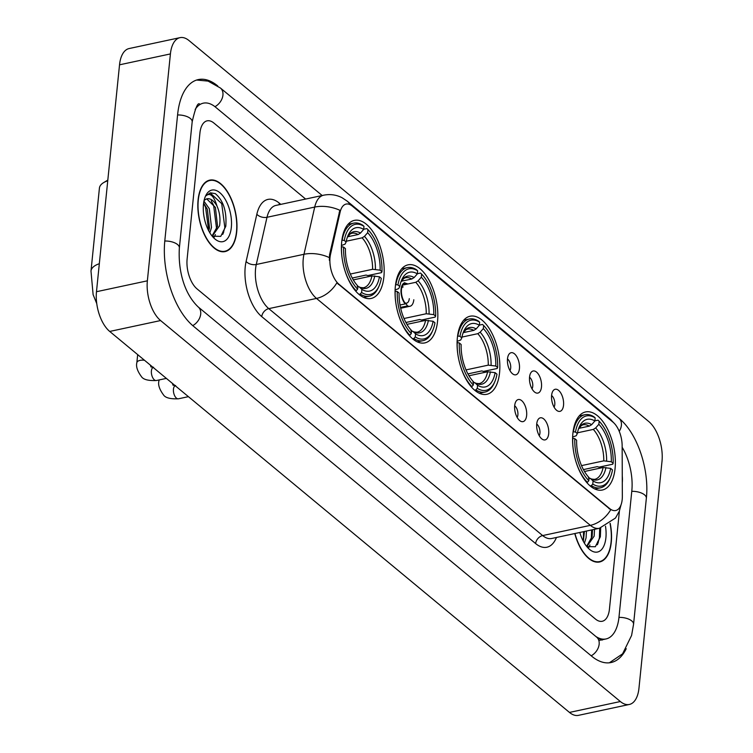 <?xml version="1.0" encoding="UTF-8"?>
<svg xmlns="http://www.w3.org/2000/svg" width="753" height="753" viewBox="0 0 753 753"><rect width="100%" height="100%" fill="white"/><g stroke="black" fill="none" stroke-linecap="round" stroke-linejoin="round"><path stroke-width="1.13" d="M499.559 372.744A39.928 20.143 77.9 0 0 491.728 332.817A39.928 20.143 77.9 0 0 470.107 316.222A39.928 20.143 77.9 0 0 457.363 337.777A39.928 20.143 77.9 0 0 465.203 377.705A39.928 20.143 77.9 0 0 486.824 394.299A39.928 20.143 77.9 0 0 499.559 372.744M437.54 321.352A39.928 20.143 77.9 0 0 429.709 281.424A39.928 20.143 77.9 0 0 408.088 264.83A39.928 20.143 77.9 0 0 395.353 286.385A39.928 20.143 77.9 0 0 403.184 326.313A39.928 20.143 77.9 0 0 424.805 342.907A39.928 20.143 77.9 0 0 437.54 321.352M383.889 276.888A39.928 20.143 77.9 0 0 376.048 236.96A39.928 20.143 77.9 0 0 354.428 220.365A39.928 20.143 77.9 0 0 341.693 241.92A39.928 20.143 77.9 0 0 349.524 281.857A39.928 20.143 77.9 0 0 371.144 298.452A39.928 20.143 77.9 0 0 383.889 276.888M615.079 468.47A39.928 20.143 77.9 0 0 607.247 428.532A39.928 20.143 77.9 0 0 585.618 411.938A39.928 20.143 77.9 0 0 572.882 433.502A39.928 20.143 77.9 0 0 580.714 473.43A39.928 20.143 77.9 0 0 602.334 490.024A39.928 20.143 77.9 0 0 615.079 468.47M551.601 395.363A11.304 5.704 -102.1 0 1 553.399 390.383A11.304 5.704 -102.1 0 1 560.411 392.435A11.304 5.704 -102.1 0 1 563.536 405.255A11.304 5.704 -102.1 0 1 557.832 411.082A11.304 5.704 -102.1 0 1 551.601 395.363M554.067 407.128A6.777 3.417 77.9 0 0 554.792 404.643A6.777 3.417 77.9 0 0 551.582 395.523M529.547 377.093A11.304 5.704 -102.1 0 1 531.345 372.104A11.304 5.704 -102.1 0 1 538.367 374.166A11.304 5.704 -102.1 0 1 541.482 386.986A11.304 5.704 -102.1 0 1 535.778 392.802A11.304 5.704 -102.1 0 1 529.547 377.093M532.013 388.859A6.777 3.417 77.9 0 0 532.738 386.364A6.777 3.417 77.9 0 0 529.528 377.253M507.494 358.814A11.304 5.704 -102.1 0 1 509.292 353.835A11.304 5.704 -102.1 0 1 516.313 355.887A11.304 5.704 -102.1 0 1 519.429 368.716A11.304 5.704 -102.1 0 1 513.725 374.533A11.304 5.704 -102.1 0 1 507.494 358.814M509.96 370.58A6.777 3.417 77.9 0 0 510.685 368.095A6.777 3.417 77.9 0 0 507.475 358.974M536.738 423.911A11.304 5.704 -102.1 0 1 538.546 418.932A11.304 5.704 -102.1 0 1 545.558 420.983A11.304 5.704 -102.1 0 1 548.683 433.803A11.304 5.704 -102.1 0 1 542.969 439.62A11.304 5.704 -102.1 0 1 536.738 423.911M539.214 435.676A6.777 3.417 77.9 0 0 539.939 433.191A6.777 3.417 77.9 0 0 536.729 424.071M514.694 405.632A11.304 5.704 -102.1 0 1 516.492 400.652A11.304 5.704 -102.1 0 1 523.504 402.704A11.304 5.704 -102.1 0 1 526.629 415.534A11.304 5.704 -102.1 0 1 520.925 421.351A11.304 5.704 -102.1 0 1 514.694 405.632M517.16 417.407A6.777 3.417 77.9 0 0 517.885 414.912A6.777 3.417 77.9 0 0 514.675 405.792M622.345 496.293A20.34 10.26 -102.1 0 1 622.194 499.54A20.34 10.26 -102.1 0 1 615.7 510.525A20.34 10.26 -102.1 0 1 609.629 508.548L338.944 284.248A20.34 10.26 -102.1 0 1 330.501 254.448L340.13 212.082A20.34 10.26 -102.1 0 1 346.135 204.072A20.34 10.26 -102.1 0 1 352.216 206.049L613.064 422.207A20.34 10.26 -102.1 0 1 622.147 445.776L622.345 496.293M574.774 533.557A36.539 18.43 77.9 0 0 599.623 561.973A36.539 18.43 77.9 0 0 611.276 542.245A36.539 18.43 77.9 0 0 610.194 523.316M236.706 231.858A36.539 18.43 77.9 0 0 229.543 195.319A36.539 18.43 77.9 0 0 209.748 180.127A36.539 18.43 77.9 0 0 198.095 199.865A36.539 18.43 77.9 0 0 205.258 236.404A36.539 18.43 77.9 0 0 225.053 251.587A36.539 18.43 77.9 0 0 236.706 231.858M207.329 181.04A36.539 18.43 77.9 0 0 207.282 181.031L209.833 180.504A36.163 18.241 77.9 0 0 198.293 200.025A36.163 18.241 77.9 0 0 205.39 236.188A36.163 18.241 77.9 0 0 224.968 251.22A36.163 18.241 77.9 0 0 236.508 231.689A36.163 18.241 77.9 0 0 229.411 195.526A36.163 18.241 77.9 0 0 209.833 180.504M610.721 509.772L336.864 282.836A26.364 19.183 129.6 0 1 316.495 298.423A30.129 15.201 -102.1 0 1 303.261 258.693A30.129 15.201 -102.1 0 1 303.977 254.288L314.707 207.075A30.129 15.201 -102.1 0 1 323.611 195.206L275.909 205.418A30.129 15.201 77.9 0 0 267.004 217.288L256.274 264.491A30.129 15.201 77.9 0 0 255.568 268.906A30.129 15.201 77.9 0 0 268.793 308.636L542.659 535.571A30.129 15.201 77.9 0 0 551.657 538.499L599.36 528.286A30.129 15.201 -102.1 0 1 590.352 525.359A26.364 19.183 -50.4 0 0 610.721 509.772M329.353 260.284L329.579 254.646L339.857 210.275A26.364 15.408 -167.2 0 0 314.707 207.075L267.004 217.288A7.53 4.405 12.8 0 1 256.839 214.247A37.669 19.004 -102.1 0 1 279.231 203.075L280.794 204.374M187.111 259.098A22.599 11.399 77.9 0 0 197.032 288.888L595.491 619.079A22.599 11.399 77.9 0 0 602.24 621.272A22.599 11.399 77.9 0 0 609.45 609.064L619.418 510.967L609.45 609.064A22.599 11.399 77.9 0 1 602.24 621.272A22.599 11.399 77.9 0 1 595.491 619.079L197.032 288.888A22.599 11.399 77.9 0 1 187.111 259.098L199.922 133.036L187.111 259.098M622.289 482.664A22.599 11.399 77.9 0 0 622.27 476A22.599 11.399 77.9 0 1 622.289 482.664M305.624 199.056L213.88 123.031A22.599 11.399 77.9 0 0 207.131 120.838A22.599 11.399 77.9 0 0 199.922 133.036A22.599 11.399 77.9 0 1 207.131 120.838A22.599 11.399 77.9 0 1 213.88 123.031L305.624 199.056M222.7 234.381A30.129 15.201 77.9 0 0 223.142 231.227M597.27 544.777A30.129 15.201 77.9 0 0 597.722 541.623M574.963 533.51A36.163 18.241 77.9 0 0 599.539 561.606A36.163 18.241 77.9 0 0 611.078 542.085A36.163 18.241 77.9 0 0 610.024 523.448M586.465 531.053L586.069 537.887L584.422 543.224M584.45 531.486L583.34 541.313M594.541 529.321L594.145 536.164L586.851 546.603M592.526 529.754L592.131 536.597L586.606 546.358M579.819 532.475A26.364 13.3 77.9 0 0 588.846 548.796A26.364 13.3 77.9 0 0 605.901 537.793A26.364 13.3 77.9 0 0 605.487 526.196M586.794 546.593L595.322 546.744L600.348 536.757L600.696 527.966M599.717 528.211L599.407 537.887L597.581 544.334M591.642 529.943L591.265 540.033M589.947 544.984L588.742 547.582M583.556 531.674L583.274 541.2M203.941 201.145L209.325 208.722L211.499 227.5L209.852 232.828M203.621 203.065L207.31 209.155L209.485 227.933L208.769 230.917M212.224 236.197L220.751 236.357L225.778 226.361C226.907 211.489 223.415 200.58 215.32 193.634L210.388 192.806L206.153 195.667C210.219 192.392 213.843 195.865 217.015 206.096A18.834 9.497 77.9 0 0 207.094 198.801A18.834 9.497 77.9 0 0 204.025 200.75M217.015 206.096C219.707 212.28 220.563 218.841 219.575 225.768L212.271 236.216M206.736 198.896L215.386 207.423L217.561 226.201L212.035 235.971M231.331 227.406A26.364 13.3 77.9 0 0 222.333 195.215A26.364 13.3 77.9 0 0 205.324 196.561A26.364 13.3 77.9 0 0 203.47 204.317A26.364 13.3 77.9 0 0 214.276 238.409A26.364 13.3 77.9 0 0 231.331 227.406M210.115 192.872L221.702 203.639L224.836 227.5L223.01 233.948M211.245 200.872L213.626 205.371L216.695 229.646M215.377 234.588L214.163 237.195M203.592 203.282L205.541 207.094L208.703 230.804M573.089 431.733L575.471 432.053A35.862 18.091 77.9 0 1 595.181 417.934L594.87 421.002A32.388 16.34 77.9 0 0 579.142 427.28A32.388 16.34 77.9 0 0 577.316 433.577L576.252 435.705L572.628 437.088M578.85 428.353L589.326 426.113L591.679 424.654L594.87 421.002M594.879 420.842L598.023 420.165L599.162 421.228A35.862 18.091 77.9 0 1 613.158 463.283L611.314 461.758A32.388 16.34 77.9 0 0 598.851 424.297L595.651 427.949L593.308 429.408L577.466 432.806M581.532 465.618L603.774 460.855L611.314 461.758M613.158 463.283L612.688 464.215L599.077 467.133L597.223 466.653L583.434 469.599M575.33 459.509A37.368 18.853 77.9 0 0 587.387 482.344L588.799 480.743A35.862 18.091 77.9 0 1 574.803 438.688L572.732 438.293A37.368 18.853 77.9 0 0 573.475 450.84M586.719 482.485L587.387 482.344M595.181 417.934L594.042 416.87A37.368 18.853 77.9 0 0 584.883 414.724A37.368 18.853 77.9 0 0 573.4 431.657M574.803 438.688L576.638 440.213A32.388 16.34 77.9 0 0 589.11 477.666L588.799 480.743M577.316 433.577L575.471 432.053M598.851 424.297L599.162 421.228M610.41 477.223A35.862 18.091 77.9 0 1 592.78 484.038L591.369 485.647A37.368 18.853 77.9 0 0 600.527 487.793A37.368 18.853 77.9 0 0 609.826 478.597L610.41 477.223A35.862 18.091 77.9 0 0 612.481 469.919L610.645 468.385L603.106 467.491L584.488 471.482M591.369 485.647L590.126 485.911M592.78 484.038L593.091 480.969A32.388 16.34 77.9 0 0 610.645 468.385M588.366 478.051L590.512 478.55L593.091 480.969M603.106 467.491A27.87 14.062 77.9 0 1 594.682 479.341C592.122 479.237 590.616 478.889 590.164 478.287L590.512 478.55A28.972 14.618 77.9 0 0 605.939 467.5M457.579 336.007L459.961 336.327A35.862 18.091 77.9 0 1 479.661 322.209L479.35 325.277A32.388 16.34 77.9 0 0 463.622 331.555A32.388 16.34 77.9 0 0 461.796 337.852L460.732 339.979L457.118 341.373M463.33 332.628L473.806 330.388L476.16 328.929L479.35 325.277M479.369 325.117L482.504 324.439L483.642 325.503A35.862 18.091 77.9 0 1 497.639 367.558L495.803 366.033A32.388 16.34 77.9 0 0 483.332 328.572L480.141 332.224L477.788 333.683L461.947 337.08M466.013 369.902L488.264 365.139L495.803 366.033M497.639 367.558L497.168 368.49L483.558 371.408L481.704 370.928L467.914 373.883M459.81 363.784A37.368 18.853 77.9 0 0 471.877 386.618L473.279 385.018A35.862 18.091 77.9 0 1 459.283 342.963L457.212 342.577A37.368 18.853 77.9 0 0 457.956 355.115M471.209 386.769L471.877 386.618M479.661 322.209L478.522 321.145A37.368 18.853 77.9 0 0 469.373 318.999A37.368 18.853 77.9 0 0 457.88 335.942M459.283 342.963L461.128 344.488A32.388 16.34 77.9 0 0 473.599 381.95L473.279 385.018M461.796 337.852L459.961 336.327M483.332 328.572L483.642 325.503M494.89 381.498A35.862 18.091 77.9 0 1 477.261 388.313L475.858 389.922A37.368 18.853 77.9 0 0 485.017 392.068A37.368 18.853 77.9 0 0 494.307 382.882L494.89 381.498A35.862 18.091 77.9 0 0 496.971 374.194L495.126 372.669L487.586 371.766L468.968 375.756M475.858 389.922L474.616 390.186M477.261 388.313L477.571 385.244A32.388 16.34 77.9 0 0 495.126 372.669M472.846 382.336L475.002 382.835L477.571 385.244M487.586 371.766A27.87 14.062 77.9 0 1 479.162 383.616C476.602 383.522 475.105 383.164 474.654 382.571L475.002 382.835A28.972 14.618 77.9 0 0 490.419 371.775M395.56 284.615L397.942 284.935A35.862 18.091 77.9 0 1 417.642 270.816L417.331 273.885A32.388 16.34 77.9 0 0 401.603 280.163A32.388 16.34 77.9 0 0 399.787 286.469L398.714 288.587L395.099 289.98M401.321 281.236L411.797 278.996L414.141 277.537L417.331 273.885M417.35 273.725L420.494 273.057L421.624 274.111A35.862 18.091 77.9 0 1 435.629 316.166L433.784 314.641A32.388 16.34 77.9 0 0 421.313 277.189L418.122 280.831L415.769 282.3L402.883 285.058M403.994 318.51L426.245 313.747L433.784 314.641M435.629 316.166L435.149 317.098L421.539 320.016L419.685 319.536L405.895 322.491M397.8 312.391A37.368 18.853 77.9 0 0 409.858 335.236L411.27 333.626A35.862 18.091 77.9 0 1 397.264 291.571L395.193 291.185A37.368 18.853 77.9 0 0 395.946 303.732M409.19 335.377L409.858 335.236M417.642 270.816L416.513 269.753A37.368 18.853 77.9 0 0 407.354 267.607A37.368 18.853 77.9 0 0 395.871 284.549M397.264 291.571L399.109 293.096A32.388 16.34 77.9 0 0 411.58 330.558L411.27 333.626M399.787 286.469L397.942 284.935M421.313 277.189L421.624 274.111M432.871 330.115A35.862 18.091 77.9 0 1 415.242 336.92L413.839 338.53A37.368 18.853 77.9 0 0 422.998 340.676A37.368 18.853 77.9 0 0 432.297 331.489L432.871 330.115A35.862 18.091 77.9 0 0 434.952 322.802L433.107 321.277L425.567 320.383L406.959 324.364M413.839 338.53L412.597 338.794M415.242 336.92L415.562 333.852A32.388 16.34 77.9 0 0 433.107 321.277M410.837 330.944L412.983 331.442L415.562 333.852M425.567 320.383A27.87 14.062 77.9 0 1 417.143 332.224C414.592 332.129 413.086 331.781 412.635 331.179L412.983 331.442A28.972 14.618 77.9 0 0 428.41 320.383M107.745 180.805A24.105 11.21 -174.2 0 0 103.585 182.65A24.105 11.21 -174.2 0 0 99.415 188.146L90.991 271.08A24.105 11.21 5.8 0 1 99.321 263.729M341.9 240.151L344.281 240.471A35.862 18.091 77.9 0 1 363.991 226.352L363.671 229.42A32.388 16.34 77.9 0 0 347.942 235.698A32.388 16.34 77.9 0 0 346.126 242.005L345.062 244.123L341.438 245.516M347.66 236.771L358.136 234.531L360.48 233.072L363.671 229.42M363.69 229.26L366.833 228.592L367.972 229.646A35.862 18.091 77.9 0 1 381.969 271.701L380.124 270.176A32.388 16.34 77.9 0 0 367.652 232.724L364.461 236.367L362.118 237.835L346.276 241.224M350.333 274.045L372.584 269.282L380.124 270.176M381.969 271.701L381.498 272.642L367.888 275.551L366.024 275.071L352.244 278.026M344.14 267.927A37.368 18.853 77.9 0 0 356.197 290.771L357.609 289.161A35.862 18.091 77.9 0 1 343.603 247.106L341.533 246.72A37.368 18.853 77.9 0 0 342.286 259.267M355.529 290.912L356.197 290.771M363.991 226.352L362.852 225.288A37.368 18.853 77.9 0 0 353.694 223.142A37.368 18.853 77.9 0 0 342.21 240.085M343.603 247.106L345.448 248.631A32.388 16.34 77.9 0 0 357.92 286.093L357.609 289.161M346.126 242.005L344.281 240.471M367.652 232.724L367.972 229.646M379.22 285.651A35.862 18.091 77.9 0 1 361.591 292.456L360.179 294.065A37.368 18.853 77.9 0 0 369.337 296.211A37.368 18.853 77.9 0 0 378.637 287.025L379.22 285.651A35.862 18.091 77.9 0 0 381.291 278.337L379.456 276.812L371.907 275.918L353.298 279.9M360.179 294.065L358.936 294.329M361.591 292.456L361.901 289.387A32.388 16.34 77.9 0 0 379.456 276.812M357.176 286.479L359.322 286.978L361.901 289.387M371.907 275.918A27.87 14.062 77.9 0 1 363.492 287.759C360.932 287.665 359.426 287.317 358.974 286.714L359.322 286.978A28.972 14.618 77.9 0 0 374.749 275.918M413.811 299.76A12.057 6.08 -102.1 0 1 409.971 306.264A12.057 6.08 -102.1 0 1 407.58 305.897L400.492 307.412M404.926 282.695A12.057 6.08 77.9 0 0 401.076 289.199A12.057 6.08 77.9 0 0 405.189 303.92L400.022 305.021M405.133 303.092L405.378 303.035A8.283 4.179 77.9 0 0 406.639 303.13A8.283 4.179 77.9 0 0 409.284 298.649M407.241 283.74A11.295 5.704 77.9 0 0 402.271 286.215A11.295 5.704 77.9 0 0 401.471 289.529A11.295 5.704 77.9 0 0 405.265 303.243L405.189 303.92M405.378 303.035L407.58 305.897M403.166 286.921A8.283 4.179 77.9 0 0 401.744 287.862M595.877 636.492A40.681 20.519 77.9 0 0 606.024 638.949A40.681 20.519 77.9 0 0 619.004 616.98L631.814 490.928A40.681 20.519 77.9 0 0 622.157 447.244M322.18 195.516L215.499 107.114A40.681 20.519 77.9 0 0 203.348 103.161A40.681 20.519 77.9 0 0 195.168 109.43M147.362 280.822A30.129 15.201 77.9 0 0 160.587 320.552L620.35 701.532A30.129 15.201 77.9 0 0 629.348 704.46A30.129 15.201 77.9 0 0 638.968 688.186L662.009 461.288A30.129 15.201 77.9 0 0 648.785 421.558L189.031 40.577A30.129 15.201 77.9 0 0 180.023 37.65A30.129 15.201 77.9 0 0 170.413 53.924L147.362 280.822L96.478 291.712A30.129 15.201 77.9 0 0 109.712 331.442L569.466 712.423A30.129 15.201 77.9 0 0 578.464 715.35L629.348 704.46M180.023 37.65L129.139 48.54A30.129 15.201 77.9 0 0 119.529 64.814L96.478 291.712M217.786 85.983L217.655 85.88A64.786 32.69 77.9 0 0 198.303 79.583A64.786 32.69 77.9 0 0 177.623 114.569L164.822 240.621A64.786 32.69 77.9 0 0 193.257 326.049L591.717 656.23A64.786 32.69 77.9 0 0 611.069 662.527A64.786 32.69 77.9 0 0 626.232 648.71M340.13 212.082L339.208 212.28M330.501 254.448L329.579 254.646M338.944 284.248L338.323 284.38M609.629 508.548L608.998 508.68M261.752 316.627A7.53 5.478 129.6 0 1 268.793 308.636L316.495 298.423L590.352 525.359L542.659 535.571A7.53 5.478 129.6 0 0 535.618 543.572L261.752 316.627A37.669 19.004 -102.1 0 1 245.224 266.967A37.669 19.004 -102.1 0 1 246.109 261.46L256.839 214.247M350.211 204.722A26.364 19.183 -50.4 0 0 347.077 201.051L342.022 197.7C336.205 194.745 330.068 193.916 323.611 195.206M347.077 201.051L609.996 418.922A26.364 19.183 129.6 0 1 612.678 421.887M329.259 257.554A26.364 15.408 -167.2 0 0 303.977 254.288L256.274 264.491A7.53 4.405 12.8 0 1 246.109 261.46M556.448 537.473A37.669 19.004 -102.1 0 1 535.618 543.572M279.259 204.703A7.53 5.478 129.6 0 1 279.231 203.075M598.202 542.781A30.129 15.201 77.9 0 0 598.353 541.482M223.632 232.385A30.129 15.201 77.9 0 0 223.782 231.096M589.326 426.113A27.87 14.062 77.9 0 0 583.01 424.824L581.307 425.586L578.483 428.994M603.774 460.855A27.87 14.062 77.9 0 0 593.308 429.408M591.679 424.654A28.972 14.618 77.9 0 0 578.502 428.946M606.617 460.864A28.972 14.618 77.9 0 0 595.651 427.949M473.806 330.388A27.87 14.062 77.9 0 0 467.5 329.108L465.787 329.861L462.973 333.268M488.264 365.139A27.87 14.062 77.9 0 0 477.788 333.683M476.16 328.929A28.972 14.618 77.9 0 0 462.982 333.221M491.097 365.139A28.972 14.618 77.9 0 0 480.141 332.224M411.797 278.996A27.87 14.062 77.9 0 0 405.481 277.716L403.777 278.469L400.954 281.876A28.972 14.618 77.9 0 1 414.141 277.537M426.245 313.747A27.87 14.062 77.9 0 0 415.769 282.3M429.078 313.747A28.972 14.618 77.9 0 0 418.122 280.831M358.136 234.531A27.87 14.062 77.9 0 0 351.82 233.251L350.117 234.004L347.293 237.411M372.584 269.282A27.87 14.062 77.9 0 0 362.118 237.835M360.48 233.072A28.972 14.618 77.9 0 0 347.312 237.374M375.418 269.282A28.972 14.618 77.9 0 0 364.461 236.367M188.41 396.662L178.452 398.798A6.777 3.417 -102.1 0 1 176.202 397.942A6.777 3.417 -102.1 0 1 173.444 389.197A6.777 3.417 -102.1 0 1 175.176 385.696M178.452 398.798C170.272 399.137 165.265 397.81 163.439 394.807C159.42 389.367 157.914 384.736 158.911 380.933A6.777 3.153 5.8 0 1 159.467 379.86M165.942 378.477A6.777 3.153 5.8 0 1 166.564 378.552M166.366 378.392L156.398 380.519A6.777 3.417 -102.1 0 1 154.149 379.663A6.777 3.417 -102.1 0 1 151.4 370.928A6.777 3.417 -102.1 0 1 153.123 367.417M156.398 380.519C148.219 380.858 143.221 379.531 141.385 376.538C137.366 371.088 135.86 366.466 136.858 362.664A6.777 3.153 5.8 0 1 144.51 360.282M192.749 325.616A12.057 8.763 -50.4 0 0 200.703 314.067A12.057 8.763 -50.4 0 0 198.218 306.97C182.913 292.38 178.113 267.88 179.365 247.935L192.175 121.882C195.243 108.423 197.7 102.446 199.526 103.97M164.785 241.016A12.057 5.61 5.8 0 1 177.548 244.537A12.057 5.61 5.8 0 1 179.365 247.935M177.586 114.964A12.057 5.61 5.8 0 1 190.358 118.485A12.057 5.61 5.8 0 1 192.175 121.882M196.618 80.034L208.063 81.098L220.45 88.035A12.057 8.763 129.6 0 1 222.935 95.132A12.057 8.763 129.6 0 1 214.972 106.681M220.45 88.035L618.91 418.216A12.057 8.763 129.6 0 1 621.394 425.313A12.057 8.763 129.6 0 1 619.239 431.337M618.91 418.216C637.612 433.286 649.444 469.75 646.356 498.241A12.057 5.61 -174.2 0 0 644.54 494.843A12.057 5.61 -174.2 0 0 631.767 491.323M609.356 662.8L622.58 653.849L631.588 635.457L633.555 624.293A12.057 5.61 -174.2 0 0 631.739 620.905A12.057 5.61 -174.2 0 0 618.966 617.375M591.199 655.797A12.057 8.763 -50.4 0 0 599.153 644.248A12.057 8.763 -50.4 0 0 596.668 637.151L198.218 306.97M109.712 331.442L160.587 320.552M119.529 64.814L170.413 53.924M569.466 712.423L620.35 701.532M609.996 418.922L614.392 423.459M621.065 504.736L619.324 511.202L615.465 518.055L599.36 528.286M596.96 562.162L599.539 561.606M222.389 251.766L224.968 251.22M579.217 415.929L584.883 414.724M594.861 489.008L600.527 487.793M463.697 320.213L469.373 318.999M479.341 393.282L485.017 392.068M401.678 268.821L407.354 267.607M417.322 341.89L422.998 340.676M107.82 180.089L103.585 182.65M348.027 224.356L353.694 223.142M363.671 297.426L369.337 296.211M96.751 303.6L93.108 294.63L90.991 271.08M172.381 383.371L173.011 385.207L175.609 385.536M158.911 380.933L159.015 379.964M150.327 365.101L150.958 366.927L153.556 367.266M136.858 362.664L137.677 354.616M400.681 308.259L409.971 306.264M602.212 639.768C602.645 640.605 600.8 639.73 596.668 637.151M646.356 498.241L633.555 624.293M598.833 640.492L606.024 638.949"/></g></svg>
